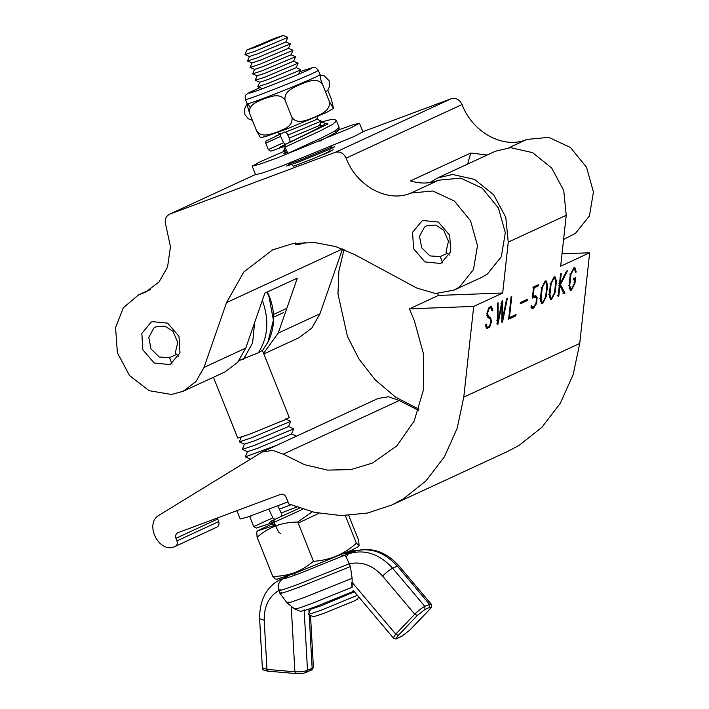 <?xml version="1.0" encoding="UTF-8"?>
<svg xmlns="http://www.w3.org/2000/svg" width="709" height="709" viewBox="0 0 709 709"><rect width="100%" height="100%" fill="white"/><g stroke="black" fill="none" stroke-linecap="round" stroke-linejoin="round"><path stroke-width="1.06" d="M331.041 146.541L331.564 146.807L328.17 148.615L298.516 160.721L288.669 163.965L288.873 163.407M295.556 139.611L290.256 141.623M285.08 147.366L283.503 151.044L286.445 150.326M316.746 119.094L321.274 121.071L319.342 125.573L289.21 138.149M321.274 121.071L287.827 135.135M318.004 116.249L316.763 119.139L313.883 120.672L285.86 131.998M281.384 133.505L280.303 133.717L277.423 132.486M262.507 88.678L257.792 86.755L267.63 83.511L297.284 71.405L300.687 69.597L296.158 67.621M249.408 56.463L247.494 61.018L257.34 57.775L290.389 43.861L285.869 41.884M283.299 35.45L287.801 37.373L285.887 41.928L257.792 53.751L249.426 56.507L244.924 54.584L246.838 50.029L274.932 38.206L283.299 35.45L255.222 47.326L246.838 50.029M287.819 37.426L254.761 51.34L244.924 54.584M247.494 61.018L251.996 62.941L260.363 60.185L288.457 48.363L290.389 43.861M251.979 62.897L250.073 67.452L259.911 64.209L292.968 50.295L288.439 48.318M250.073 67.452L254.575 69.376L262.942 66.619L291.036 54.797L292.968 50.295M254.558 69.331L252.643 73.887L262.49 70.643L295.538 56.729L291.018 54.753M255.213 80.321L259.716 82.244L268.082 79.488L296.176 67.665L298.108 63.163L265.06 77.077L255.213 80.321L257.128 75.766M295.538 56.729L293.606 61.231L265.512 73.054L257.145 75.81L252.643 73.887M259.698 82.2L257.792 86.755M300.687 69.597L298.595 74.241M293.588 61.187L298.108 63.163M356.414 543.245C344.113 554.296 329.8 560.314 313.467 561.298C307.201 566.526 300.926 570.302 294.634 572.624C288.359 574.999 281.083 576.284 272.805 576.479L275.127 578.907L277.086 579.191L295.626 573.04L351.673 550.166L358.054 546.807L359.046 545.549L356.414 543.245L345.345 515.567M272.805 576.479L257.083 537.183L256.729 532.016L257.721 530.766L272.602 523.623M313.467 561.298L297.753 521.992C289.467 522.196 282.2 523.481 275.925 525.856C269.633 528.17 263.358 531.945 257.083 537.183M312.252 511.854L297.753 521.992M359.046 545.549L358.692 540.382L348.722 515.452M275.331 525.156L257.721 530.766M274.977 524.394L272.797 524.66M292.72 574.122L291.833 574.52M350.219 552.719L353.002 551.682C369.132 546.745 383.906 551.558 397.315 566.11L398.945 565.844C385.652 551.132 370.399 546.391 353.197 551.602L348.358 553.826C364.497 548.89 379.271 553.702 392.671 568.255L397.315 566.11L429.45 604.219L429.557 607.383C431.4 606.682 431.196 607.569 428.963 610.041L410.289 629.61M353.188 590.375L353.117 591.501L316.684 606.248C300.979 611.973 304.072 610.449 301.883 611.016C302.096 611.84 299.756 611.193 294.855 609.084L287.136 603.013L279.958 593.415L278.823 590.588C277.316 583.197 279.257 583.613 279.958 581.628C280.507 580.405 282.669 578.863 286.445 577.011L283.627 578.003L282.111 579.466M295.795 608.322C292.932 610.112 298.055 608.579 311.145 603.731L352.169 587.274L352.116 578.278L350.379 566.597L349.28 563.859C361.581 561.103 372.695 565.179 382.603 576.089L414.738 614.198C418.31 610.635 421.669 608.021 424.815 606.363L431.081 603.953L398.945 565.844M351.939 586.52L351.708 582.568M346.231 556.982L344.663 555.209L348.358 553.826L346.231 556.982L349.28 563.859M270.475 521.407L274.064 519.794L271.751 520.831L272.061 522.799L256.321 528.054L253.733 526.601L272.841 517.827L268.897 509.328M281.331 516.391L274.853 519.431L272.841 517.827M277.857 505.889L281.535 513.803L281.5 516.338M274.853 519.431L274.099 519.768L274.029 522.338L278.495 531.98L280.631 533.54M236.903 510.675L240.209 518.944L247.157 517.189L287.987 501.91M289.742 142.349L285.594 144.29L283.565 142.686L280.675 136.385L280.87 133.753L284.929 131.874L287.048 133.443L289.946 139.744L289.875 142.305M285.594 144.29L285.062 144.53L284.965 147.109L287.854 153.41L322.267 137.581L334.878 130.961L339.115 127.496L338.991 129.738L336.279 132.335L319.901 141.144M337.511 130.261L353.144 124.749L359.481 123.215L362.911 131.794L354.42 136.385L280.277 166.65L262.853 172.872L255.612 174.706L252.182 166.128L260.682 161.528L284.132 151.354M359.481 123.215L350.982 127.806L276.847 158.072L259.423 164.293L252.182 166.128M287.455 152.541L283.299 153.685L286.002 152.16M559.924 285.718L558.798 295.972L558.116 296.282L560.562 273.94L561.244 273.621L560.119 283.875L566.464 271.21L567.413 270.767L560.491 284.575L559.348 284.247L563.823 292.79L564.967 293.118L564.027 293.553L559.924 285.718L558.781 285.39M560.491 284.575L564.967 293.118M562.884 293.225L563.823 292.79M558.798 295.972L557.655 295.635M560.119 283.875L558.976 283.538M545.646 296.752L542.872 302.123L542.075 302.211L541.047 298.87L542.27 287.703L545.035 282.324L545.841 282.235L546.869 285.576L545.646 296.752M540.4 301.511L542.075 302.211M541.162 303.204L542.713 302.185M546.329 296.433L542.731 303.399L541.694 303.514L540.364 299.189L541.587 288.014L545.177 281.048L546.214 280.932L547.552 285.257L546.329 296.433L545.186 296.105M545.841 282.235L544.051 281.934M546.364 282.607L545.602 280.915M496.858 320.548L498.002 320.876L502.025 301.006L502.716 300.687L502.592 318.758L501.449 318.421M501.547 304.09L501.555 303.337M502.592 318.758L506.616 298.888L507.307 298.569L502.566 321.975L501.423 321.638M501.892 319.316L502.043 318.598M502.566 321.975L501.875 322.294L502.007 304.223L500.855 303.895M497.31 321.434L497.452 320.716M502.007 304.223L497.984 324.093L496.841 323.765M497.984 324.093L497.284 324.412L497.434 303.133L498.135 302.805L498.002 320.876M509.461 317.57L516.028 314.53L515.886 315.815L508.645 319.165L511.083 296.814L511.765 296.504L509.461 317.57L508.318 317.242M515.886 315.815L514.787 315.106M508.743 318.261L514.743 315.478M538.14 286.037L534.116 287.898L533.177 296.459L535.791 295.653L537.13 297.408L536.642 303.363L533.629 308.06L532.104 308.397L530.917 307.112L531.387 305.499L532.494 307.068L533.381 306.979L535.942 303.479L536.5 298.524L535.401 296.991L532.344 298.09L533.567 286.915L538.291 284.726L538.14 286.037L537.041 285.302M534.116 287.898L532.973 287.562L536.997 285.7M533.177 296.459L532.034 296.132M532.441 297.177L534.489 297.098M535.18 295.618L536.084 297.505M533.336 306.997L531.573 308.105M531.059 306.607L532.494 307.068M535.401 296.991L533.345 296.761M487.34 327.523L489.396 326.264L490.92 321.93L490.096 318.811L487.907 317.535L486.835 313.502L488.811 307.883L491.479 306.244L492.808 310.569L492.135 310.888L491.107 307.546L489.042 308.814L487.517 313.148L488.35 316.258L490.531 317.535L491.603 321.576L489.627 327.195L486.613 328.666L485.63 324.5L486.312 324.19L487.34 327.523L485.665 326.831M491.629 307.919L490.867 306.226M492.808 310.569L491.665 310.241M490.406 319.085L489.387 317.207L486.888 315.656M489.316 307.245L491.107 307.546M486.427 328.524L487.978 327.496M520.388 302.867L526.105 300.226L527.248 300.554L520.291 303.771L520.433 302.495L527.39 299.278L527.248 300.554M550.007 283.263L551.15 283.591L553.924 278.22L554.722 278.132L555.75 281.464L554.527 292.64L551.753 298.01L550.955 298.108L549.927 294.767L548.784 294.439M549.289 297.408L550.955 298.108M550.051 299.101L551.602 298.072M555.209 292.321L551.62 299.287L550.583 299.411L549.245 295.077L550.468 283.91L554.066 276.944L555.103 276.82L556.432 281.154L555.209 292.321L554.066 291.993M551.15 283.591L549.927 294.767M555.253 278.495L554.482 276.802M576.231 271.999L575.548 272.309L574.52 268.968L573.723 269.066L570.949 274.436L569.726 285.612L570.754 288.953L571.551 288.855L574.325 283.485L574.795 279.178L573.28 279.878L573.421 278.602L575.619 277.582L575.008 283.166L571.419 290.132L570.373 290.256L569.043 285.922L570.266 274.755L573.856 267.789L574.902 267.665L576.231 271.999L575.088 271.662M574.281 279.027L574.379 278.158M569.85 289.946L571.392 288.918M575.052 269.34L574.281 267.647M570.754 288.953L569.079 288.253M574.795 279.178L573.377 278.974M391.962 504.95L507.91 451.323L519.44 445.163L541.96 427.226L560.332 403.235L573.147 374.636L579.732 343.484L589.658 252.785L560.668 266.194L566.234 215.306L563.735 190.482L551.673 167.998L532.583 152.639L510.542 147.667L495.361 151.247L437.391 178.056L452.564 174.476L474.613 179.448L493.694 194.807L505.765 217.291L508.264 242.115L502.69 293.003L473.709 306.412L463.783 397.102L457.199 428.254L444.383 456.853L426.012 480.844L403.492 498.781L391.962 504.95L367.652 513.024L341.428 515.576L314.672 512.421L288.811 503.931L286.082 497.213C284.814 494.722 283.042 493.748 280.764 494.288L177.64 532.822M429.946 182.585L437.391 178.056M502.69 293.003L438.437 295.431L437.675 293.606M589.658 252.785L562.015 253.831M438.437 295.431L409.447 308.84L473.709 306.412M177.862 532.725C175.805 533.797 175.167 535.667 175.947 538.317L176.949 540.887C177.711 543.44 177.135 545.274 175.203 546.409C159.277 554.571 143.581 523.534 159.348 515.044L262.144 452.05L272.637 450.357L283.254 454.15L304.48 464.661L327.602 470.12L350.92 469.588L372.571 463.021L396.951 445.775L414.18 421.04L423.681 389.073L423.512 353.968L414.348 320.672L409.447 308.84M216.945 527.106L175.203 546.409L216.945 527.106C218.877 525.972 219.453 524.137 218.691 521.585L217.397 517.96M237.116 511.216L236.469 510.834M418.585 410.351L399.202 400.532L388.585 396.739L378.092 398.431L262.144 452.05M178.606 356.21L175.247 353.109L177.729 342.376L173.023 331.466L165.037 326.158L156.148 326.698L153.773 328.161L148.793 337.404L150.982 348.934L159.25 357.026L169.495 357.664L176.621 354.367M172.074 364.098L169.495 357.664M273.63 317.136L283.378 312.625M273.514 314.504L286.826 308.353M449.329 255.116L445.97 252.014L448.451 241.282L443.745 230.372L435.76 225.063L426.871 225.604L424.496 227.066L419.515 236.31L421.704 247.84L429.973 255.931L440.218 256.569L447.344 253.281M442.797 263.004L440.218 256.569M327.762 90.158L331.342 99.118L333.514 108.486L329.357 101.609C330.722 111.074 320.06 114.424 313.865 117.534C307.325 119.777 297.425 125.068 291.922 117.348C293.393 126.663 283.272 129.339 277.414 132.025C271.21 133.841 261.86 138.441 256.472 130.58L260.371 137.564L265.689 136.571L286.808 128.932L326.016 112.696L333.514 108.486M320.574 74.977L320.096 76.829L321.017 80.418L329.357 101.609M322.498 84.451C316.994 76.732 307.094 82.022 300.554 84.265C294.359 87.375 283.689 90.725 285.062 100.191L291.922 117.348M285.062 100.191C279.665 92.33 270.315 96.929 264.111 98.746C258.253 101.431 248.132 104.108 249.603 113.422L256.472 130.58M249.603 113.422L247.149 104.959L247.592 103.966L248.327 104.391L250.233 107.777M245.456 99.313C241.237 102.894 318.128 72.327 318.341 70.333L320.06 74.622C319.839 76.616 242.948 107.183 247.166 103.603M329.986 151.602L322.56 154.863M326.494 153.171L329.898 150.698M292.56 165.631L293.553 166.198L313.697 158.515L333.274 149.838M333.07 149.776L329.809 151.682M183.179 391.262L171.534 394.488L149.138 390.694L129.534 375.575L117.384 352.736L115.567 327.593L123.295 307.795L138.601 294.847L145.815 291.957L159.002 282.014L167.546 267.116L170.47 246.679L165.888 225.444C164.275 220.1 165.543 216.342 169.681 214.171L335.437 152.275C340.01 151.194 343.555 153.153 346.089 158.151C356.627 186.299 388.062 203.191 410.99 193.034L432.853 190.987L454.416 201.064L470.581 220.845L477.485 245.651L473.488 269.571L459.556 286.932L453.955 290.149L435.512 293.535L416.67 287.996L354.899 254.682L335.632 246.564L314.61 242.531L293.092 243.524L272.566 249.905L243.825 271.946L226.543 302.601L204.015 367.404L195.914 381.61L183.179 391.262L224.921 371.959L237.657 362.308L245.757 348.101L264.865 293.136L297.337 278.123L278.22 333.088L263.58 353.312M142.855 349.829L154.208 363.017L169.495 364.532L170.621 364.063L179.989 352.745L178.978 336.341L167.625 323.144L152.338 321.638L151.212 322.099L141.844 333.416L142.855 349.829M467.665 164.054L470.732 153.029L487.163 155.041M563.593 239.447L575.504 233.305L589.436 215.953L593.433 192.024L586.529 167.227L570.364 147.437L548.793 137.369L526.938 139.416C504.01 149.572 472.575 132.672 462.038 104.533C459.503 99.535 455.958 97.576 451.385 98.657L362.884 131.706M481.783 277.281L487.384 274.064L501.316 256.702L505.313 232.774L498.4 207.976L482.244 188.186L460.673 178.119L438.818 180.166C429.831 183.711 420.366 183.959 410.44 180.91L470.732 153.029M449.701 235.246L438.348 222.05L423.06 220.543L421.935 221.013L412.567 232.33L413.577 248.735L424.93 261.922L440.218 263.438L441.344 262.968L450.711 251.651L449.701 235.246M331.2 147.667L334.559 146.834L330.757 148.863L297.55 162.423L286.525 166.057L289.529 164.328M263.837 353.959L299.127 337.644L311.863 327.992L319.963 313.786L342.509 248.956M305.092 242.31L303.647 243.01C297.381 245.252 294.714 245.411 295.662 243.488L295.724 242.93M169.229 214.357L255.524 174.476L169.229 214.357M288.474 426.481L293.748 428.794L254.088 445.491L242.274 449.382L244.508 444.064M242.274 449.382L247.53 451.624L257.615 448.301L291.496 434.041L293.748 428.794M285.47 418.975L290.725 421.226L288.492 426.534L254.611 440.794L244.525 444.118L239.27 441.875L241.503 436.558M290.743 421.288L251.083 437.985L239.27 441.875M247.512 451.571L245.279 456.888L277.033 445.163M279.39 509.186L290.858 504.808M281.172 513.024L296.539 507.05M309.567 608.827L310.577 609.261L320.663 605.938L354.403 591.811M310.56 609.208L308.326 614.517L320.14 610.626L357.363 595.33M358.586 596.774L357.549 599.185L354.066 601.037L323.667 613.445L313.582 616.768L308.326 614.517M213.418 377.277L237.745 438.091L249.586 434.227L285.169 419.701L289.245 417.495L262.472 350.547M262.153 350.53L258.395 352.754L239.155 360.473L243.595 359.108L252.581 343.014L254.637 322.568M273.683 521.097L272.274 524.385L274.738 523.862M266.992 292.161L269.03 296.725L273.399 320.167L267.825 342.394L262.445 350.618M344.016 249.55L338.849 271.317L337.98 293.987L347.472 336.5L358.887 358.905L375.185 379.864L395.719 397.244L418.975 409.208M344.663 555.209L299.756 573.421C284.823 578.925 280.675 579.989 287.322 576.621M343.076 553.986L349.298 553.064M291.957 574.476L292.888 574.06M286.011 576.789L288.66 575.708M305.641 672.389L307.511 670.324C304.205 671.574 299.996 672.061 294.891 671.786L295.848 673.55C304.56 673.683 303.612 672.974 306.483 672.247L311.118 670.102C312.013 670.138 312.775 669.101 313.396 666.983L310.276 670.244M308.849 609.075L309.053 612.718M309.177 614.88L312.146 668.179L307.511 670.324L304.134 609.784M409.953 629.973L401.906 636.203L410.156 629.822L429.167 609.9C431.586 607.879 432.224 605.894 431.081 603.953M353.437 551.522L349.759 552.878M382.603 576.089C386.175 572.526 389.533 569.912 392.671 568.255L424.815 606.363L424.921 609.527L429.557 607.383M295.848 673.55L267.913 671.157C263.615 670.572 261.763 669.438 262.357 667.763L266.956 669.393L268.241 671.095M291.231 606.23L294.891 671.786L266.956 669.393L264.209 620.304C263.952 605.787 269.34 595.551 280.365 589.596M281.376 578.934C266.823 586.166 259.574 599.406 259.618 618.673L264.209 620.304M288.297 602.109C284.885 604.201 290.628 602.49 305.526 596.978L352.116 578.278M350.379 566.597L299.685 586.972C283.414 592.99 277.334 594.78 281.464 592.334M417.371 615.403L414.738 614.198L395.728 634.13L398.361 635.335L417.371 615.403L424.921 609.527M352.125 582.417L395.728 634.13L393.3 637.94C395.081 639.084 396.402 639.217 397.262 638.348L397.767 637.994C395.923 638.694 396.127 637.808 398.361 635.335M397.767 637.994L402.402 635.849M280.33 589.507C276.209 591.953 282.279 590.163 298.551 584.145L349.245 563.77M273.231 522.152L273.816 520.114M274.959 519.36L299.526 508.114M285.426 514.415L283.405 515.39M274.029 522.338L302.84 509.213M253.733 526.601L249.781 516.728L252.049 515.514M298.188 523.082L318.926 513.298M285.036 144.547L282.297 145.77L282.297 147.188L284.699 146.338M336.093 130.226L335.392 132.867L319.839 141.171M283.051 145.558L284.681 146.258L284.912 144.671L279.603 147.304M285.683 144.237L328.028 123.986L320.84 122.081L331.378 119.467L334.967 119.537L336.545 121.053L339.115 127.496M275.384 136.208L280.87 133.753M320.388 123.127L320.415 127.124L288.838 142.775M284.965 147.109L319.52 131.227L332.255 124.545L336.545 121.053M283.68 132.45L265.848 141.162L265.724 143.156L280.675 136.385M265.724 143.156L268.294 149.599L283.565 142.686M323.118 125.44L320.158 125.883M541.047 298.87L539.904 298.542M541.127 287.367L542.27 287.703M547.552 285.257L546.4 284.929M488.35 316.258L487.207 315.93M490.531 317.535L489.387 317.207M556.432 281.154L555.289 280.817M575.008 283.166L573.865 282.838M570.949 274.436L569.806 274.108M569.726 285.612L568.583 285.284M463.783 397.102L579.732 343.484M566.234 215.306L508.264 242.115M218.691 521.585L176.949 540.887M217.69 519.015L175.947 538.317M283.254 454.15L399.202 400.532M245.757 348.101L204.015 367.404M142.128 293.437L149.333 290.105M526.938 139.416L508.902 147.756M438.818 180.166L410.99 193.034M319.963 313.786L278.22 333.088M342.491 248.983L226.543 302.601M462.038 104.533L346.089 158.151M451.385 98.657L335.437 152.275M262.233 300.084C269.411 319.715 268.135 337.271 258.395 352.754M290.77 164.86L288.669 163.965M287.145 152.648L283.529 151.097M331.564 146.807L330.669 148.908M319.351 125.537L321.496 126.459M313.396 666.983L310.524 615.456M310.214 610.006L310.161 609.084M356.919 550.441L353.667 550.618L343.245 553.915M262.357 667.763L259.618 618.673M397.262 638.348L401.906 636.203M393.3 637.94L353.055 590.216M353.117 591.501L353.897 591.209M271.76 522.905L273.107 522.436M283.467 515.363L278.274 517.818M273.816 520.122L269.482 522.418M290.336 142.075L309.922 132.654L324.704 124.394M285.16 144.494L282.306 145.77M268.294 149.599L270.28 151.052C272.655 150.432 265.848 152.984 282.297 147.188M554.722 278.132L553.578 277.795M573.377 268.64L574.52 268.968M319.546 75.021L324.199 75.748L329.171 80.844L329.605 86.356L327.992 89.857L325.582 92.17M247.866 103.682L246.067 105.57L244.41 109.381L244.915 114.539L248.407 118.837L252.36 120.317M247.131 103.709L245.411 99.42C244.968 96.991 245.208 95.431 246.12 94.731L248.398 92.959L259.857 87.641M299.801 71.662L313.795 67.275L315.487 67.523L318.376 70.235M311.162 68.463L311.162 68.463C307.936 70.794 260.495 90.256 249.417 93.154L249.426 93.154M150.68 289.263L138.601 294.847M481.766 277.29L453.937 290.158M291.47 433.988L296.725 436.239M341.18 554.801L343.413 555.759M250.534 459.131L245.279 456.888M273.302 524.873L272.3 524.447M293.872 575.575L294.829 573.342M267.373 291.984L269.376 296.459C275.535 312.58 275.021 327.895 267.825 342.394"/></g></svg>
